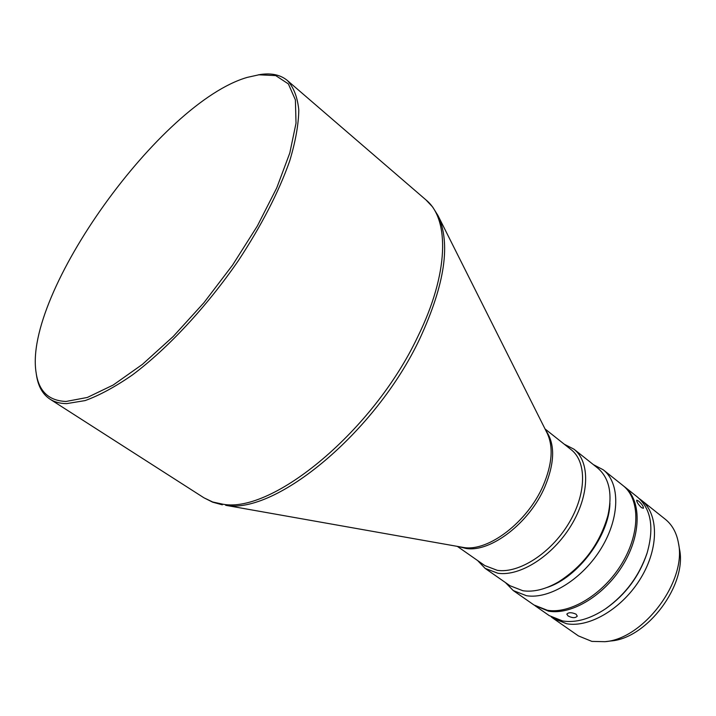 <?xml version="1.0" encoding="UTF-8"?>
<svg xmlns="http://www.w3.org/2000/svg" width="716" height="716" viewBox="0 0 716 716"><rect width="100%" height="100%" fill="white"/><g stroke="black" fill="none" stroke-linecap="round" stroke-linejoin="round"><path stroke-width="1.07" d="M638.502 501.003L636.694 500.171C636.587 501.853 638.162 504.332 641.411 507.617L643.362 508.315C643.595 506.525 641.975 504.091 638.502 501.003M568.012 615.921C572.352 618.15 575.431 618.221 577.257 616.136L576.103 614.203C571.708 612.261 568.611 612.243 566.821 614.131L568.012 615.921M534.628 605.423L548.608 611.178C571.807 615.241 605.02 594.942 623.287 564.423C641.715 533.966 641.464 499.893 624.245 486.531L623.6 486.039M624.245 486.531L637.562 497.155C651.13 508.987 654.317 527.602 647.112 552.994C639.2 576.049 625.337 594.656 605.503 608.824C590.19 618.964 575.906 623.018 562.651 620.978L549.262 615.626L535.282 605.897M647.112 552.994L646.781 554.032C639.111 576.398 625.65 594.459 606.407 608.206L605.503 608.824M505.451 582.564L513.238 590.548L526.457 595.712C549.53 599.552 582.887 578.805 601.44 547.964C620.154 517.185 620.262 482.987 603.239 469.794L593.358 464.612M603.239 469.794L622.974 485.529C640.185 498.873 640.417 532.955 621.971 563.429C603.686 593.967 570.464 614.292 547.275 610.247L533.957 604.966L513.238 590.548M547.221 587.397C577.964 577.535 609.271 535.541 609.925 503.258M551.275 616.915L553.182 618.356L566.589 623.734C589.877 627.977 622.974 608.027 641.008 577.767C659.203 547.579 658.666 513.605 641.294 500.126L639.37 498.712M641.294 500.126L665.316 519.27C672.208 524.828 676.593 532.767 678.455 543.095C686.886 581.016 643.729 638.923 604.975 641.688L591.899 641.402L578.394 635.898L553.182 618.356M678.455 543.095L679.484 549.074C687.324 584.542 647.228 638.341 610.999 640.954L604.975 641.688M607.911 515.547L607.589 516.871C599.722 544.393 583.719 565.855 559.59 581.267L558.417 581.956C583.298 566.061 599.793 543.927 607.911 515.547C612.672 493.745 609.271 477.921 597.699 468.067L573.946 449.174L564.306 444.242M477.626 560.547L485.108 568.379L510.007 585.742L522.904 590.754C533.706 592.275 545.538 589.34 558.417 581.956M485.108 568.379L497.88 573.248C520.165 576.64 552.743 555.876 571.126 525.49C589.671 495.159 590.253 461.784 573.946 449.174M457.443 546.451L484.857 565.604L497.334 570.348C518.993 573.597 550.613 553.37 568.468 523.843C586.476 494.371 587.066 461.954 571.216 449.729L545.028 428.929M36.158 372.955L36.418 374.79C38.046 386.103 42.566 394.23 49.986 399.152C54.497 402.052 60.019 403.547 66.561 403.636L85.132 400.584C99.408 395.402 115.16 386.873 132.379 374.978C167.634 348.594 206.485 306.931 238.249 260.83C261.564 225.397 278.721 192.085 289.72 160.894C295.538 141.464 298.563 124.503 298.796 109.996C297.48 97.143 293.694 87.334 287.438 80.559C280.6 74.858 271.525 72.844 260.212 74.518L247.306 77.373C160.742 102.227 22.876 293.927 36.158 372.955C38.789 391.276 48.751 400.781 66.051 401.461L87.352 397.452L113.2 385.029L142.35 364.426L173.2 336.502L203.917 302.725L232.557 265.117L257.33 226.023L276.752 187.887L289.81 152.973L296.021 123.179L295.395 99.882L288.369 83.915L275.714 75.592L258.378 74.786M459.153 546.747L466.116 548.474C490.693 552.591 529.509 522.85 544.804 486.978C554.891 462.625 555.222 443.795 545.807 430.477M543.211 485.511C552.197 464.254 553.54 446.856 547.221 433.305L437.95 215.498C450.99 243.198 444.958 284.225 419.853 338.579C375.954 432.124 275.418 514.84 225.674 505.308L463.914 547.543C488.643 551.678 527.773 521.669 543.211 485.511M287.438 80.559L425.966 199.907C449.836 219.221 448.86 273.628 417.795 336.627C373.636 430.576 272.698 513.739 222.891 504.207L212.715 501.997L203.944 497.799L212.625 502.167L222.318 504.825M425.966 199.907L432.634 206.978L437.95 215.498M49.986 399.152L203.944 497.799"/></g></svg>
